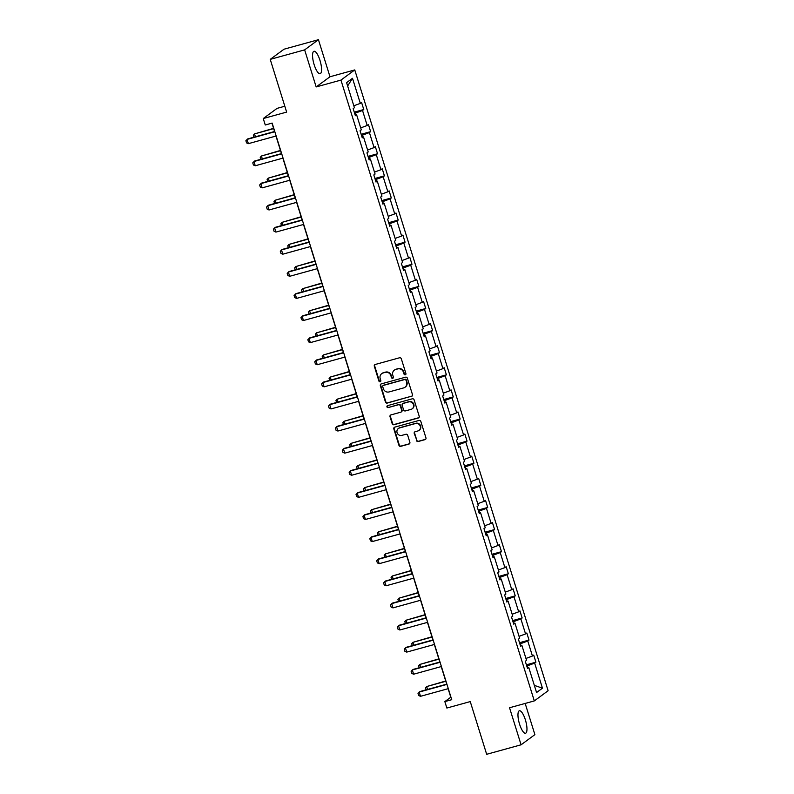 <?xml version="1.0" encoding="UTF-8"?>
<svg xmlns="http://www.w3.org/2000/svg" width="794" height="794" viewBox="0 0 794 794"><rect width="100%" height="100%" fill="white"/><g stroke="black" fill="none" stroke-linecap="round" stroke-linejoin="round"><path stroke-width="1.19" d="M405.287 374.808A1.022 0.973 -126.4 0 0 405.923 373.577L401.327 358.799A1.469 1.389 -126.4 0 0 399.541 357.776L375.225 364.486A1.469 1.389 -126.4 0 0 374.311 366.252L378.907 381.031A1.022 0.973 -126.4 0 0 380.465 381.596A1.022 0.973 -126.4 0 0 380.802 380.515L380.207 378.599A4.685 4.456 -126.4 0 1 383.145 372.952L385.169 372.396A4.685 4.456 -126.4 0 1 390.876 375.651L391.472 377.567A1.022 0.973 -126.4 0 0 393.03 378.133A1.022 0.973 -126.4 0 0 393.367 377.041L392.772 375.125A4.685 4.456 -126.4 0 1 395.7 369.488L397.734 368.922A4.685 4.456 -126.4 0 1 403.441 372.188L404.037 374.093A1.022 0.973 -126.4 0 0 405.287 374.808M394.31 370.163L394.687 369.885A4.685 4.456 -126.4 0 1 396.077 369.21L398.102 368.654A4.685 4.456 -126.4 0 1 403.809 371.91L404.404 373.825A1.022 0.973 -126.4 0 0 405.754 374.5M374.986 364.575A1.469 1.389 -126.4 0 0 374.679 365.974L379.284 380.753A1.022 0.973 -126.4 0 0 380.634 381.438M381.745 373.627L382.122 373.359A4.685 4.456 -126.4 0 1 383.512 372.674L385.537 372.118A4.685 4.456 -126.4 0 1 391.253 375.373L391.849 377.289A1.022 0.973 -126.4 0 0 393.199 377.964M525.38 719.86A11.642 3.394 74.6 0 0 519.375 710.779A11.642 3.394 74.6 0 0 519.554 724.148A11.642 3.394 74.6 0 0 525.568 733.229A11.642 3.394 74.6 0 0 525.38 719.86M319.972 60.354A11.642 3.394 74.6 0 0 313.958 51.282A11.642 3.394 74.6 0 0 314.146 64.651A11.642 3.394 74.6 0 0 320.151 73.723A11.642 3.394 74.6 0 0 319.972 60.354M270.228 59.371L284.044 49.198L318.444 39.7L304.638 49.873L270.228 59.371L286.644 112.093L263.251 118.544L265.265 124.995L272.144 123.09L451.736 699.693L444.848 701.598L446.863 708.04L470.256 701.588L486.672 754.3L521.082 744.802L534.888 734.629L525.171 703.434M416.433 440.501A1.469 1.389 -126.4 0 0 418.21 441.514L425.038 439.638A1.469 1.389 -126.4 0 0 425.951 437.871L420.84 421.455A1.469 1.389 -126.4 0 0 419.053 420.443L394.737 427.152A1.469 1.389 -126.4 0 0 393.824 428.919L398.935 445.325A1.469 1.389 -126.4 0 0 400.722 446.347L408.96 444.074A1.469 1.389 -126.4 0 0 409.873 442.308L407.689 435.281A1.469 1.389 -126.4 0 0 405.903 434.268L401.824 435.39A3.92 3.722 -126.4 0 1 398.34 428.522A3.92 3.722 -126.4 0 1 399.501 427.956L415.51 423.53A3.92 3.722 -126.4 0 1 418.994 430.408A3.92 3.722 -126.4 0 1 417.823 430.973L415.163 431.708A1.469 1.389 -126.4 0 0 414.24 433.474L416.8 440.223A1.469 1.389 -126.4 0 0 418.587 441.246L425.405 439.36A1.469 1.389 -126.4 0 0 425.644 439.271M304.638 49.873L316.171 86.933L340.944 80.095L534.312 700.913L509.54 707.752L521.082 744.802M411.56 396.375A1.469 1.389 -126.4 0 0 412.483 394.608L407.362 378.202A1.469 1.389 -126.4 0 0 405.585 377.18L381.269 383.889A1.469 1.389 -126.4 0 0 380.346 385.656L385.467 402.072A1.469 1.389 -126.4 0 0 387.244 403.084L411.937 396.097A1.469 1.389 -126.4 0 0 412.175 396.007M414.101 399.829L419.212 416.245A1.469 1.389 -126.4 0 1 418.299 418.001L393.983 424.721A1.469 1.389 -126.4 0 1 392.196 423.698L390.013 416.671A1.469 1.389 -126.4 0 1 390.926 414.915L400.791 412.185A1.469 1.389 -126.4 0 0 401.704 410.429L400.255 405.764A1.469 1.389 -126.4 0 0 398.469 404.751L388.206 407.58A1.022 0.973 -126.4 0 1 387.293 405.784A1.022 0.973 -126.4 0 1 387.601 405.635L412.314 398.806A1.469 1.389 -126.4 0 1 414.101 399.829M527.266 667.615L528.754 667.456L527.504 668.379L525.3 661.293L526.551 660.37L521.866 645.353L520.616 646.276L518.413 639.19L519.663 638.267L514.988 623.24L513.738 624.163L511.525 617.077L512.775 616.164L508.1 601.137L506.85 602.06L504.637 594.974L505.887 594.051L501.213 579.034L499.962 579.957L497.759 572.871L499.009 571.948L494.325 556.922L493.074 557.845L490.871 550.758L492.121 549.845L487.447 534.819L486.196 535.742L483.983 528.655L485.233 527.732L480.559 512.716L479.308 513.639L477.105 506.552L478.355 505.629L473.671 490.613L472.42 491.526L470.217 484.439L471.467 483.526L466.783 468.5L465.532 469.423L463.329 462.336L464.579 461.413L459.905 446.397L458.654 447.32L456.441 440.233L457.691 439.31L453.017 424.294L451.766 425.207L449.563 418.13L450.813 417.207L446.129 402.181L444.878 403.104L442.675 396.017L443.925 395.094L439.241 380.078L437.99 381.001L435.787 373.914L437.037 372.991L432.363 357.975L431.112 358.888L428.899 351.811L430.149 350.888L425.475 335.862L424.224 336.785L422.021 329.699L423.271 328.776L418.587 313.759L417.336 314.682L415.133 307.596L416.384 306.673L411.709 291.656L410.458 292.579L408.245 285.493L409.496 284.57L404.821 269.543L403.57 270.466L401.357 263.38L402.608 262.457L397.933 247.44L396.682 248.363L394.479 241.277L395.73 240.354L391.045 225.337L389.794 226.26L387.591 219.174L388.842 218.251L384.167 203.224L382.916 204.147L380.703 197.061L381.954 196.148L377.279 181.121L376.028 182.044L373.825 174.958L375.076 174.035L370.391 159.018L369.141 159.941L366.937 152.855L368.188 151.932L363.503 136.905L362.253 137.828L360.049 130.742L361.3 129.829L356.625 114.802L355.375 115.725L353.161 108.639L354.412 107.716L346.601 82.636L352.506 78.288L360.317 103.369L361.568 102.446L363.771 109.532L362.521 110.455L367.195 125.482L368.446 124.559L370.659 131.645L369.409 132.568L374.083 147.585L375.334 146.662L377.537 153.748L376.287 154.671L380.971 169.688L382.222 168.765L384.425 175.851L383.174 176.774L387.859 191.801L389.11 190.878L391.313 197.964L390.062 198.877L394.737 213.904L395.988 212.981L398.201 220.067L396.95 220.99L401.625 236.007L402.876 235.084L405.079 242.17L403.828 243.093L408.513 258.119L409.764 257.196L411.967 264.283L410.716 265.196L415.401 280.222L416.652 279.299L418.855 286.386L417.604 287.309L422.279 302.325L423.53 301.402L425.743 308.489L424.492 309.412L429.167 324.428L430.417 323.515L432.621 330.602L431.37 331.515L436.055 346.541L437.305 345.618L439.509 352.705L438.258 353.628L442.933 368.644L444.183 367.721L446.397 374.808L445.146 375.731L449.821 390.747L451.071 389.834L453.285 396.911L452.034 397.834L456.709 412.86L457.959 411.937L460.163 419.024L458.912 419.947L463.597 434.963L464.847 434.04L467.051 441.127L465.8 442.05L470.475 457.066L471.725 456.153L473.939 463.23L472.688 464.153L477.363 479.179L478.613 478.256L480.817 485.342L479.566 486.265L484.251 501.282L485.501 500.359L487.705 507.445L486.454 508.368L491.139 523.385L492.389 522.472L494.593 529.548L493.342 530.471L498.017 545.498L499.267 544.575L501.48 551.661L500.23 552.584L504.905 567.601L506.155 566.678L508.359 573.764L507.108 574.687L511.793 589.704L513.043 588.781L515.246 595.867L513.996 596.79L518.681 611.817L519.931 610.894L522.134 617.98L520.884 618.903L525.559 633.92L526.809 632.997L529.022 640.083L527.772 641.006L532.446 656.023L533.697 655.1L535.9 662.186L534.65 663.109L542.461 688.19L536.565 692.537L528.754 667.456M340.944 80.095L354.759 69.922L548.118 690.73L534.312 700.913M520.943 645.443L520.417 643.755L519.881 643.904M525.956 658.454L532.446 656.023M520.417 643.755L527.772 641.006M520.378 645.502L521.866 645.353M514.065 623.34L513.539 621.652L512.993 621.801M519.068 636.351L525.559 633.92M513.539 621.652L520.884 618.903M513.49 623.399L514.988 623.24M507.177 601.237L506.651 599.539L506.106 599.688M512.18 614.248L518.681 611.817M506.651 599.539L513.996 596.79M506.612 601.296L508.1 601.137M500.289 579.124L499.763 577.437L499.228 577.585M505.292 592.135L511.793 589.704M499.763 577.437L507.108 574.687M499.724 579.183L501.213 579.034M493.402 557.021L492.876 555.334L492.34 555.482M498.414 570.032L504.905 567.601M492.876 555.334L500.23 552.584M492.836 557.08L494.325 556.922M486.524 534.918L485.997 533.221L485.452 533.37M491.526 547.929L498.017 545.498M485.997 533.221L493.342 530.471M485.958 534.977L487.447 534.819M479.636 512.815L479.11 511.118L478.574 511.267M484.638 525.817L491.139 523.385M479.11 511.118L486.454 508.368M479.07 512.874L480.559 512.716M472.748 490.702L472.222 489.015L471.686 489.164M477.75 503.714L484.251 501.282M472.222 489.015L479.566 486.265M472.182 490.761L473.671 490.613M465.86 468.599L465.334 466.902L464.798 467.051M470.872 481.611L477.363 479.179M465.334 466.902L472.688 464.153M465.294 468.659L466.783 468.5M458.982 446.496L458.456 444.799L457.91 444.948M463.984 459.498L470.475 457.066M458.456 444.799L465.8 442.05M458.416 446.556L459.905 446.397M452.094 424.383L451.568 422.696L451.032 422.845M457.096 437.395L463.597 434.963M451.568 422.696L458.912 419.947M451.528 424.443L453.017 424.294M445.206 402.28L444.68 400.583L444.144 400.732M450.218 415.292L456.709 412.86M444.68 400.583L452.034 397.834M444.64 402.34L446.129 402.181M438.328 380.177L437.792 378.48L437.256 378.629M443.33 393.179L449.821 390.747M437.792 378.48L445.146 375.731M437.752 380.237L439.241 380.078M431.44 358.064L430.914 356.377L430.368 356.526M436.442 371.076L442.933 368.644M430.914 356.377L438.258 353.628M430.874 358.124L432.363 357.975M424.552 335.961L424.026 334.274L423.49 334.423M429.554 348.973L436.055 346.541M424.026 334.274L431.37 331.515M423.986 336.021L425.475 335.862M417.664 313.858L417.138 312.161L416.602 312.31M422.676 326.86L429.167 324.428M417.138 312.161L424.492 309.412M417.098 313.918L418.587 313.759M410.786 291.745L410.26 290.058L409.714 290.207M415.788 304.757L422.279 302.325M410.26 290.058L417.604 287.309M410.22 291.805L411.709 291.656M403.898 269.642L403.372 267.955L402.826 268.104M408.9 282.654L415.401 280.222M403.372 267.955L410.716 265.196M403.332 269.702L404.821 269.543M397.01 247.539L396.484 245.842L395.948 245.991M402.012 260.551L408.513 258.119M396.484 245.842L403.828 243.093M396.444 247.599L397.933 247.44M390.122 225.427L389.596 223.739L389.06 223.888M395.134 238.438L401.625 236.007M389.596 223.739L396.95 220.99M389.556 225.486L391.045 225.337M383.244 203.324L382.718 201.636L382.172 201.785M388.246 216.335L394.737 213.904M382.718 201.636L390.062 198.877M382.678 203.383L384.167 203.224M376.356 181.221L375.83 179.523L375.294 179.672M381.358 194.232L387.859 191.801M375.83 179.523L383.174 176.774M375.79 181.28L377.279 181.121M369.468 159.108L368.942 157.42L368.406 157.569M374.47 172.119L380.971 169.688M368.942 157.42L376.287 154.671M368.902 159.167L370.391 159.018M362.59 137.005L362.054 135.317L361.518 135.466M367.592 150.016L374.083 147.585M362.054 135.317L369.409 132.568M362.014 137.064L363.503 136.905M355.702 114.902L355.176 113.205L354.63 113.353M360.704 127.913L367.195 125.482M355.176 113.205L362.521 110.455M355.136 114.961L356.625 114.802M353.816 105.8L360.317 103.369M352.506 78.288L347.643 85.98M284.828 106.227L277.066 108.371L263.251 118.544M316.171 86.933L329.986 76.76L318.444 39.7M329.986 76.76L354.759 69.922M448.114 688.696L450.774 697.231L444.848 701.598M271.965 123.149L274.565 131.506M275.975 136.042L281.453 153.609M282.863 158.145L288.331 175.712M289.75 180.258L295.219 197.825M296.638 202.361L302.107 219.928M303.516 224.464L308.995 242.031M310.404 246.567L315.873 264.144M317.292 268.68L322.761 286.247M324.17 290.783L329.649 308.35M331.058 312.886L336.537 330.463M337.946 334.999L343.415 352.566M344.834 357.102L350.303 374.669M351.712 379.204L357.191 396.782M358.6 401.317L364.069 418.885M365.488 423.42L370.957 440.988M372.376 445.523L377.845 463.101M379.254 467.636L384.733 485.203M386.142 489.739L391.611 507.306M393.03 511.842L398.499 529.419M399.918 533.955L405.387 551.522M406.796 556.058L412.275 573.625M413.684 578.161L419.153 595.728M420.572 600.274L426.041 617.841M427.45 622.377L432.928 639.944M434.338 644.48L439.816 662.047M441.226 666.583L446.694 684.16M527.831 667.556L527.305 665.858L526.769 666.007M527.305 665.858L534.65 663.109M542.461 688.19L534.332 685.361M354.263 112.162L363.771 109.532M361.151 134.265L370.659 131.645M368.029 156.368L377.537 153.748M374.917 178.481L384.425 175.851M381.805 200.584L391.313 197.964M388.683 222.687L398.201 220.067M395.571 244.8L405.079 242.17M402.459 266.903L411.967 264.283M409.347 289.006L418.855 286.386M416.225 311.119L425.743 308.489M423.113 333.222L432.621 330.602M430.001 355.325L439.509 352.705M436.889 377.438L446.397 374.808M443.767 399.541L453.285 396.911M450.655 421.644L460.163 419.024M457.543 443.757L467.051 441.127M464.43 465.86L473.939 463.23M471.308 487.963L480.817 485.342M478.196 510.076L487.705 507.445M485.084 532.179L494.593 529.548M491.962 554.281L501.48 551.661M498.85 576.394L508.359 573.764M505.738 598.497L515.246 595.867M512.626 620.6L522.134 617.98M519.504 642.703L529.022 640.083M526.392 664.816L535.9 662.186M381.031 383.988A1.469 1.389 -126.4 0 0 380.723 385.378L385.834 401.794A1.469 1.389 -126.4 0 0 387.621 402.816L411.937 396.097M405.952 380.257A1.022 0.973 -126.4 0 0 404.702 379.542L383.363 385.427A1.022 0.973 -126.4 0 0 382.718 386.668L383.343 388.683A4.685 4.456 -126.4 0 0 389.06 391.938L403.64 387.909A4.685 4.456 -126.4 0 0 406.578 382.271L406.329 379.979A1.022 0.973 -126.4 0 0 405.079 379.264L404.702 379.542M383.055 385.576L383.433 385.298A1.022 0.973 -126.4 0 1 383.73 385.159L405.079 379.264M405.039 387.234L405.416 386.966A4.685 4.456 -126.4 0 0 406.955 381.993L406.578 382.271M406.329 379.979L406.955 381.993M390.688 415.004A1.469 1.389 -126.4 0 0 390.38 416.403L392.573 423.42A1.469 1.389 -126.4 0 0 394.36 424.443L418.666 417.733A1.469 1.389 -126.4 0 0 418.904 417.644M401.228 411.977L401.595 411.699A1.469 1.389 -126.4 0 0 402.082 410.151L400.633 405.486A1.469 1.389 -126.4 0 0 398.846 404.474L388.206 407.58M387.502 405.665A1.022 0.973 -126.4 0 0 388.584 407.302M411.024 409.367A3.92 3.722 -126.4 0 0 413.217 404.017A3.92 3.722 -126.4 0 0 408.702 401.923L403.064 403.481A1.469 1.389 -126.4 0 0 402.151 405.248L403.6 409.903A1.469 1.389 -126.4 0 0 405.387 410.925L411.024 409.367M412.185 408.801L412.562 408.523A3.92 3.722 -126.4 0 0 409.079 401.645L408.702 401.923M402.627 403.689L403.005 403.412A1.469 1.389 -126.4 0 1 403.441 403.203L409.079 401.645M414.925 431.797A1.469 1.389 -126.4 0 0 414.617 433.196L416.8 440.223M418.994 430.408L419.361 430.14A3.92 3.722 -126.4 0 0 415.877 423.262L415.51 423.53M398.34 428.522L398.707 428.244A3.92 3.722 -126.4 0 1 399.878 427.678L415.877 423.262M394.509 427.241A1.469 1.389 -126.4 0 0 394.201 428.641L399.313 445.057A1.469 1.389 -126.4 0 0 401.089 446.069L409.337 443.796A1.469 1.389 -126.4 0 0 409.575 443.707M253.951 137.193L253.346 135.258L254.527 133.908L255.42 136.786M273.583 128.34L254.527 133.908L273.662 128.618M276.163 135.992L248.383 143.654L246.537 142.88L245.882 140.756L247.728 138.91L274.744 131.457M248.383 143.654L247.053 139.407L274.833 131.735M260.839 159.296L260.233 157.361L261.405 156.011L262.308 158.899M280.461 150.443L261.405 156.011L280.55 150.731M267.717 181.409L267.112 179.464L268.293 178.114L269.196 181.002M287.349 172.546L268.293 178.114L287.438 172.834M283.041 158.095L255.261 165.767L253.425 164.993L252.76 162.859L254.616 161.013L281.632 153.56M255.261 165.767L253.941 161.51L281.721 153.847M289.929 180.198L262.149 187.87L260.313 187.096L259.648 184.972L261.494 183.126L288.52 175.663M262.149 187.87L260.829 183.622L288.609 175.95M274.605 203.512L273.999 201.577L275.181 200.227L276.074 203.105M294.237 194.659L275.181 200.227L294.326 194.937M296.817 202.311L269.037 209.973L267.201 209.199L266.536 207.075L268.382 205.229L295.398 197.775M269.037 209.973L267.717 205.725L295.487 198.053M281.493 225.615L280.887 223.68L282.069 222.33L282.962 225.208M301.115 216.762L282.069 222.33L301.204 217.05M303.705 224.414L275.925 232.086L274.079 231.312L273.424 229.178L275.27 227.332L302.286 219.878M275.925 232.086L274.595 227.828L302.375 220.166M288.371 247.728L287.775 245.783L288.947 244.433L289.85 247.321M308.003 238.865L288.947 244.433L308.092 239.153M310.583 246.517L282.803 254.189L280.967 253.415L280.302 251.291L282.158 249.445L309.174 241.981M282.803 254.189L281.483 249.941L309.263 242.269M295.259 269.831L294.653 267.896L295.834 266.546L296.728 269.424M314.89 260.968L295.834 266.546L314.98 261.256M317.471 268.63L289.691 276.292L287.855 275.518L287.19 273.394L289.036 271.548L316.062 264.094M289.691 276.292L288.371 272.044L316.151 264.372M302.147 291.934L301.541 289.999L302.722 288.649L303.616 291.527M321.778 283.081L302.722 288.649L321.868 283.369M324.359 290.733L296.579 298.405L294.733 297.621L294.078 295.497L295.924 293.651L322.94 286.197M296.579 298.405L295.249 294.147L323.029 286.485M309.035 314.047L308.429 312.102L309.6 310.752L310.504 313.64M328.656 305.184L309.6 310.752L328.746 305.472M331.237 312.836L303.467 320.508L301.621 319.734L300.956 317.61L302.812 315.764L329.828 308.3M303.467 320.508L302.137 316.26L329.917 308.588M315.913 336.15L315.317 334.214L316.488 332.865L317.392 335.743M335.544 327.287L316.488 332.865L335.634 327.575M338.125 334.949L310.345 342.611L308.509 341.837L307.844 339.713L309.7 337.867L336.716 330.413M310.345 342.611L309.025 338.363L336.805 330.691M322.801 358.253L322.195 356.317L323.376 354.968L324.27 357.846M342.432 349.4L323.376 354.968L342.522 349.678M345.013 357.052L317.233 364.724L315.397 363.94L314.732 361.816L316.578 359.97L343.603 352.516M317.233 364.724L315.913 360.466L343.693 352.804M329.689 380.366L329.083 378.42L330.264 377.071L331.158 379.959M349.32 371.503L330.264 377.071L349.41 371.791M351.901 379.155L324.121 386.827L322.275 386.053L321.62 383.929L323.466 382.083L350.482 374.619M324.121 386.827L322.791 382.579L350.571 374.907M336.577 402.469L335.971 400.533L337.142 399.183L338.046 402.062M356.198 393.606L337.142 399.183L356.288 393.893M358.779 401.268L331.009 408.93L329.163 408.156L328.498 406.032L330.354 404.186L357.369 396.732M331.009 408.93L329.679 404.682L357.459 397.01M343.455 424.572L342.849 422.636L344.03 421.286L344.933 424.165M363.086 415.719L344.03 421.286L363.176 415.996M365.667 423.371L337.887 431.033L336.051 430.259L335.386 428.135L337.242 426.289L364.257 418.835M337.887 431.033L336.567 426.785L364.347 419.123M350.343 446.685L349.737 444.739L350.918 443.389L351.811 446.278M369.974 437.822L350.918 443.389L370.064 438.109M372.555 445.474L344.775 453.146L342.939 452.372L342.274 450.248L344.12 448.402L371.135 440.938M344.775 453.146L343.455 448.888L371.225 441.226M357.231 468.788L356.625 466.852L357.806 465.492L358.699 468.381M376.862 459.925L357.806 465.492L376.942 460.212M379.443 467.587L351.663 475.249L349.817 474.475L349.162 472.351L351.008 470.505L378.023 463.051M351.663 475.249L350.333 471.001L378.113 463.329M364.118 490.891L363.513 488.955L364.684 487.605L365.587 490.484M383.74 482.037L364.684 487.605L383.83 482.315M386.321 489.69L358.541 497.352L356.704 496.578L356.04 494.454L357.896 492.608L384.911 485.154M358.541 497.352L357.221 493.104L385.001 485.442M370.997 513.003L370.391 511.058L371.572 509.708L372.475 512.596M390.628 504.14L371.572 509.708L390.717 504.428M393.209 511.793L365.429 519.465L363.592 518.69L362.927 516.557L364.774 514.72L391.799 507.257M365.429 519.465L364.109 515.207L391.889 507.545M377.884 535.106L377.279 533.161L378.46 531.811L379.353 534.699M397.516 526.243L378.46 531.811L397.605 526.531M400.097 533.905L372.317 541.568L370.48 540.793L369.815 538.669L371.661 536.823L398.677 529.36M372.317 541.568L370.987 537.32L398.767 529.648M384.772 557.209L384.167 555.274L385.348 553.924L386.241 556.802M404.394 548.356L385.348 553.924L404.483 548.634M406.985 556.008L379.204 563.671L377.358 562.896L376.703 560.772L378.549 558.926L405.565 551.473M379.204 563.671L377.875 559.423L405.655 551.761M391.65 579.312L391.055 577.377L392.226 576.027L393.129 578.915M411.282 570.459L392.226 576.027L411.371 570.747M413.863 578.111L386.083 585.783L384.246 585.009L383.581 582.875L385.437 581.029L412.453 573.576M386.083 585.783L384.762 581.526L412.543 573.864M398.538 601.425L397.933 599.48L399.114 598.13L400.007 601.018M418.17 592.562L399.114 598.13L418.259 592.85M420.751 600.214L392.97 607.886L391.134 607.112L390.469 604.988L392.315 603.142L419.341 595.679M392.97 607.886L391.65 603.639L419.431 595.966M405.426 623.528L404.821 621.593L406.002 620.243L406.895 623.121M425.058 614.675L406.002 620.243L425.147 614.953M427.638 622.327L399.858 629.989L398.012 629.215L397.357 627.091L399.203 625.245L426.219 617.792M399.858 629.989L398.528 625.741L426.309 618.069M412.314 645.631L411.709 643.696L412.88 642.346L413.783 645.234M431.936 636.778L412.88 642.346L432.025 637.066M434.517 644.43L406.746 652.102L404.9 651.328L404.235 649.194L406.091 647.348L433.107 639.895M406.746 652.102L405.416 647.844L433.196 640.182M419.192 667.744L418.597 665.799L419.768 664.449L420.671 667.337M438.824 658.881L419.768 664.449L438.913 659.169M441.404 666.533L413.624 674.205L411.788 673.431L411.123 671.307L412.979 669.461L439.995 661.998M413.624 674.205L412.304 669.957L440.084 662.285M426.08 689.847L425.475 687.912L426.656 686.562L427.549 689.44M445.712 680.994L426.656 686.562L445.801 681.272M448.292 688.646L420.512 696.308L418.676 695.534L418.011 693.41L419.857 691.564L446.883 684.11M420.512 696.308L419.192 692.06L446.962 684.388"/></g></svg>

